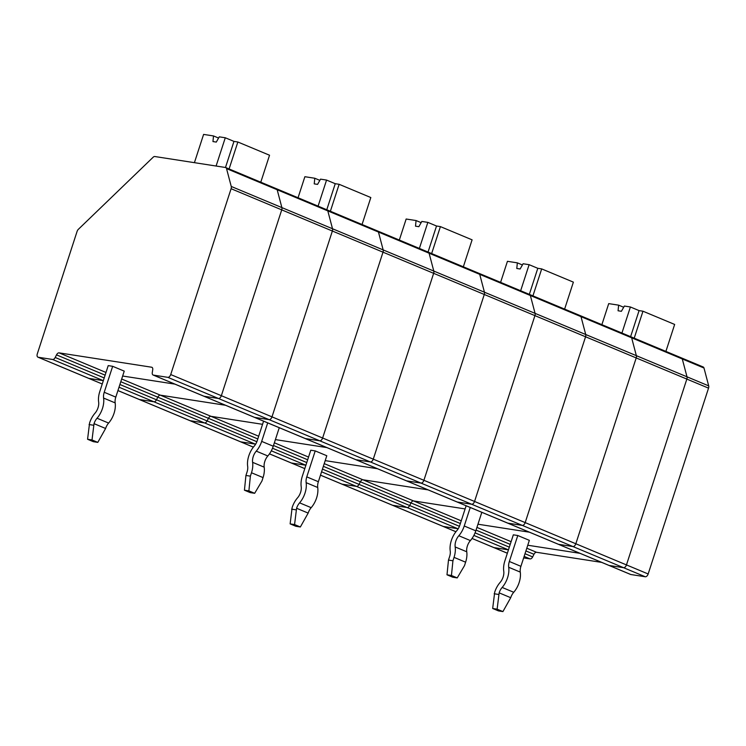 <?xml version="1.0" encoding="UTF-8"?>
<svg xmlns="http://www.w3.org/2000/svg" width="746" height="746" viewBox="0 0 746 746"><rect width="100%" height="100%" fill="white"/><g stroke="black" fill="none" stroke-linecap="round" stroke-linejoin="round"><path stroke-width="1.12" d="M507.355 553.206L493.945 547.601A3.264 1.874 112.7 0 1 493.684 547.527A3.264 1.874 -67.3 0 0 493.945 547.601L508.39 549.839A3.264 1.874 -67.3 0 0 508.446 549.849A3.264 1.874 112.7 0 1 508.39 549.839L493.945 547.601L472.041 538.453L493.684 547.527A3.264 1.874 -67.3 0 1 493.46 547.396M580.015 553.336L527.767 545.233L580.015 553.336M524.13 556.413L530.089 558.903A3.264 1.874 -67.3 0 0 532.663 556.908L533.968 554.297A3.264 1.874 112.7 0 1 536.542 552.292L601.724 562.4M681.247 357.847A3.264 1.874 112.7 0 1 681.499 357.921A3.264 1.874 112.7 0 1 682.282 358.957A3.264 1.874 -67.3 0 0 681.499 357.921A3.264 1.874 -67.3 0 0 681.247 357.847M702.946 366.911A3.264 1.874 112.7 0 1 703.198 366.985A3.264 1.874 112.7 0 1 703.991 368.02L708.7 385.878A3.264 1.874 112.7 0 1 708.541 388.144L648.162 573.972A3.264 1.874 112.7 0 1 645.271 576.761L630.827 574.523A3.264 1.874 112.7 0 1 630.575 574.448A3.264 1.874 112.7 0 1 630.342 574.317M406.085 480.648A3.264 1.874 -67.3 0 0 406.309 480.778A3.264 1.874 -67.3 0 0 406.57 480.853L457.205 502.002A3.264 1.874 112.7 0 1 456.953 501.927A3.264 1.874 -67.3 0 0 457.205 502.002L471.659 504.24L421.014 483.091A3.264 1.874 -67.3 0 0 423.905 480.303L484.285 294.474A3.264 1.874 -67.3 0 0 484.443 292.208L535.078 313.367A3.264 1.874 112.7 0 1 534.929 315.623A3.264 1.874 -67.3 0 0 535.078 313.367L530.369 295.5L535.078 313.367L585.722 334.516L581.003 316.649A3.264 1.874 -67.3 0 0 580.22 315.614A3.264 1.874 -67.3 0 0 579.968 315.549A3.264 1.874 112.7 0 1 580.22 315.614A3.264 1.874 112.7 0 1 581.003 316.649L585.722 334.516A3.264 1.874 112.7 0 1 585.563 336.782A3.264 1.874 -67.3 0 0 585.722 334.516L636.357 355.665A3.264 1.874 112.7 0 1 636.207 357.931A3.264 1.874 -67.3 0 0 636.357 355.665L631.648 337.807L636.357 355.665L687.001 376.814L682.282 358.957L687.001 376.814A3.264 1.874 112.7 0 1 686.842 379.08L626.463 564.909A3.264 1.874 112.7 0 1 623.572 567.697A3.264 1.874 -67.3 0 0 626.463 564.909L686.842 379.08A3.264 1.874 -67.3 0 0 687.001 376.814L708.7 385.878M530.089 558.903L523.645 557.905M645.271 576.761L572.937 546.548A3.264 1.874 -67.3 0 0 575.828 543.759L636.207 357.931L575.828 543.759A3.264 1.874 112.7 0 1 572.937 546.548L558.484 544.31L572.937 546.548L471.659 504.24A3.264 1.874 -67.3 0 0 474.549 501.461L534.929 315.623L474.549 501.461A3.264 1.874 112.7 0 1 471.659 504.24L457.205 502.002L507.849 523.151L522.293 525.398A3.264 1.874 -67.3 0 0 525.184 522.61L585.563 336.782L525.184 522.61A3.264 1.874 112.7 0 1 522.293 525.398L507.849 523.151A3.264 1.874 112.7 0 1 507.588 523.086A3.264 1.874 -67.3 0 0 507.849 523.151L558.484 544.31A3.264 1.874 112.7 0 1 558.232 544.235A3.264 1.874 -67.3 0 0 558.484 544.31L609.128 565.459A3.264 1.874 112.7 0 1 608.867 565.384A3.264 1.874 -67.3 0 0 609.128 565.459L623.572 567.697L609.128 565.459L630.827 574.523M703.991 368.02L631.648 337.807A3.264 1.874 -67.3 0 0 630.855 336.763A3.264 1.874 -67.3 0 0 630.603 336.698A3.264 1.874 112.7 0 1 630.855 336.763A3.264 1.874 112.7 0 1 631.648 337.807L530.369 295.5A3.264 1.874 -67.3 0 0 529.585 294.465A3.264 1.874 -67.3 0 0 529.324 294.39A3.264 1.874 112.7 0 1 529.585 294.465A3.264 1.874 112.7 0 1 530.369 295.5L429.09 253.202A3.264 1.874 -67.3 0 0 428.307 252.157A3.264 1.874 112.7 0 1 429.09 253.202L433.799 271.059L429.09 253.202L378.455 232.043L383.164 249.91A3.264 1.874 112.7 0 1 383.006 252.176A3.264 1.874 -67.3 0 0 383.164 249.91L378.455 232.043A3.264 1.874 -67.3 0 0 377.663 231.008A3.264 1.874 -67.3 0 0 377.411 230.943A3.264 1.874 112.7 0 1 377.663 231.008A3.264 1.874 112.7 0 1 378.455 232.043L327.811 210.894A3.264 1.874 -67.3 0 0 327.028 209.859A3.264 1.874 -67.3 0 0 326.767 209.785A3.264 1.874 112.7 0 1 327.028 209.859A3.264 1.874 112.7 0 1 327.811 210.894L332.52 228.761A3.264 1.874 112.7 0 1 332.371 231.018A3.264 1.874 -67.3 0 0 332.52 228.761L327.811 210.894L277.176 189.745A3.264 1.874 -67.3 0 0 276.384 188.71A3.264 1.874 -67.3 0 0 276.132 188.635A3.264 1.874 -67.3 0 1 276.384 188.71L225.749 167.561A3.264 1.874 -67.3 0 0 225.488 167.486L154.795 156.52A3.264 1.874 -67.3 0 0 153.163 157.219L78.339 229.339A3.264 1.874 -67.3 0 0 77.08 231.428L37.3 353.865A3.264 1.874 -67.3 0 0 37.934 357.166A3.264 1.874 -67.3 0 0 38.186 357.241L52.64 359.479A3.264 1.874 -67.3 0 0 55.204 357.474L56.519 354.863L105.111 375.163M648.162 573.972L423.905 480.303A3.264 1.874 -67.3 0 1 421.014 483.091L406.57 480.853L355.926 459.704L370.38 461.942L269.101 419.634L254.647 417.396L269.101 419.634L218.457 398.485L204.012 396.247L254.647 417.396A3.264 1.874 112.7 0 1 254.395 417.322A3.264 1.874 -67.3 0 0 254.647 417.396L305.291 438.545A3.264 1.874 112.7 0 1 305.03 438.48A3.264 1.874 -67.3 0 0 305.291 438.545L355.926 459.704A3.264 1.874 112.7 0 1 355.674 459.629A3.264 1.874 -67.3 0 0 355.926 459.704L370.38 461.942A3.264 1.874 -67.3 0 0 373.27 459.154L271.992 416.855L332.371 231.018L271.992 416.855A3.264 1.874 112.7 0 1 269.101 419.634A3.264 1.874 -67.3 0 0 271.992 416.855L221.348 395.697L281.727 209.868A3.264 1.874 -67.3 0 0 281.885 207.602L433.799 271.059A3.264 1.874 112.7 0 1 433.65 273.325A3.264 1.874 -67.3 0 0 433.799 271.059L484.443 292.208L479.725 274.351A3.264 1.874 -67.3 0 0 478.941 273.316A3.264 1.874 -67.3 0 0 478.69 273.241A3.264 1.874 -67.3 0 1 478.941 273.316L428.307 252.157A3.264 1.874 -67.3 0 0 428.045 252.092A3.264 1.874 112.7 0 1 428.307 252.157L276.384 188.71A3.264 1.874 -67.3 0 1 277.176 189.745L281.885 207.602A3.264 1.874 -67.3 0 1 281.727 209.868L383.006 252.176L322.626 438.005A3.264 1.874 112.7 0 1 319.736 440.793L305.291 438.545L319.736 440.793A3.264 1.874 -67.3 0 0 322.626 438.005L383.006 252.176L433.65 273.325L373.27 459.154L433.65 273.325L484.285 294.474A3.264 1.874 -67.3 0 0 484.443 292.208L479.725 274.351A3.264 1.874 -67.3 0 0 478.941 273.316L703.198 366.985M203.527 396.042A3.264 1.874 -67.3 0 0 203.751 396.173L305.03 438.48A3.264 1.874 112.7 0 1 304.806 438.35M121.682 379.015L160.362 395.166L225.544 405.274L160.362 395.166A3.264 1.874 -67.3 0 0 157.798 397.17L156.483 399.781L157.798 397.17A3.264 1.874 112.7 0 1 160.362 395.166L210.997 416.324A3.264 1.874 -67.3 0 0 208.432 418.32A3.264 1.874 112.7 0 1 210.997 416.324L262.555 424.315L210.997 416.324L258.675 436.233M120.796 381.719L208.432 418.32L207.118 420.93A3.264 1.874 112.7 0 1 204.553 422.935L190.109 420.688L204.553 422.935A3.264 1.874 -67.3 0 0 207.118 420.93L208.432 418.32L257.799 438.937M253.388 447.124L240.744 441.846A3.264 1.874 112.7 0 1 240.492 441.772A3.264 1.874 -67.3 0 0 240.744 441.846L190.109 420.688A3.264 1.874 112.7 0 1 189.848 420.623A3.264 1.874 -67.3 0 0 190.109 420.688L139.465 399.539A3.264 1.874 112.7 0 1 139.213 399.464A3.264 1.874 -67.3 0 0 139.465 399.539L153.918 401.777A3.264 1.874 -67.3 0 0 156.483 399.781A3.264 1.874 112.7 0 1 153.918 401.777L255.197 444.084A3.264 1.874 -67.3 0 0 255.701 444.056A3.264 1.874 112.7 0 1 255.197 444.084L255.589 444.243M253.37 447.152L189.848 420.623A3.264 1.874 112.7 0 1 189.624 420.492M267.693 422.879L261.678 441.39A17.251 9.931 112.7 0 1 256.26 451.134L267.833 455.974A9.586 5.52 112.7 0 0 264.187 467.173A17.251 9.931 112.7 0 1 263.058 477.589L261.958 480.993L254.666 493.302L250.218 492.612L244.436 490.197L248.884 490.887L254.666 493.302M279.265 427.71L273.25 446.22A17.251 9.931 112.7 0 1 267.833 455.974M263.58 421.164L257.23 440.7A9.586 5.52 112.7 0 1 254.218 446.117A17.251 9.931 112.7 0 0 247.663 466.278A9.586 5.52 112.7 0 1 247.038 472.069L245.928 475.463L250.376 476.153L251.486 472.759A17.251 9.931 112.7 0 0 252.614 462.343A9.586 5.52 112.7 0 1 256.26 451.134M245.928 475.463L244.436 490.197M250.376 476.153L248.884 490.887M298.046 197.755L304.881 176.709L314.784 178.247L319.857 180.364M326.776 209.757L335.243 183.702L326.561 180.075L320.547 179.143L317.572 184.383L314.234 183.87L314.784 178.247M335.243 183.702L339.132 184.299L330.375 211.258M362.062 224.49L370.818 197.541L339.132 184.299M326.561 180.075L318.094 206.129M226.532 168.596L231.241 186.453L281.885 207.602L277.176 189.745L226.532 168.596A3.264 1.874 -67.3 0 0 225.749 167.561M56.519 354.863A3.264 1.874 -67.3 0 1 59.083 352.867L151.634 367.219A3.264 1.874 -67.3 0 1 151.886 367.284A3.264 1.874 -67.3 0 1 152.716 369.783L152.287 372.534A3.264 1.874 -67.3 0 0 153.117 375.024A3.264 1.874 -67.3 0 0 153.368 375.098L167.822 377.336A3.264 1.874 -67.3 0 0 170.713 374.548L231.092 188.719A3.264 1.874 -67.3 0 0 231.241 186.453M153.117 375.024L203.751 396.173A3.264 1.874 -67.3 0 0 204.012 396.247L218.457 398.485A3.264 1.874 -67.3 0 0 221.348 395.697L281.727 209.868L231.092 188.719M97.801 442.378L105.606 428.484A9.586 5.52 -67.3 0 1 108.618 423.066A17.251 9.931 -67.3 0 0 115.164 402.896A9.586 5.52 -67.3 0 1 115.798 397.114L124.237 371.135L112.665 366.305L108.217 365.615L99.778 391.585A17.251 9.931 -67.3 0 0 98.64 402.001A9.586 5.52 -67.3 0 1 95.003 413.209A17.251 9.931 -67.3 0 0 89.585 422.963L87.571 439.273L92.01 439.963L97.801 442.378L93.353 441.688L87.571 439.273M122.652 376.021L174.9 384.125L122.652 376.021M52.64 359.479L103.274 380.628A3.264 1.874 -67.3 0 0 103.33 380.637A3.264 1.874 -67.3 0 1 103.274 380.628L88.83 378.39L38.186 357.241M88.345 378.185A3.264 1.874 -67.3 0 0 88.569 378.315A3.264 1.874 -67.3 0 0 88.83 378.39A3.264 1.874 -67.3 0 1 88.569 378.315L37.934 357.166M260.783 182.192L269.539 155.233L237.853 142.001L229.097 168.96M194.417 162.665L203.602 134.411L213.505 135.94L218.578 138.057M225.488 167.486L233.964 141.395L225.283 137.768L219.268 136.835L216.293 142.085L212.955 141.563L213.505 135.94M233.964 141.395L237.853 142.001M108.618 423.066L97.036 418.236A9.586 5.52 -67.3 0 0 94.033 423.653L92.01 439.963M97.036 418.236A17.251 9.931 -67.3 0 0 103.591 398.066A9.586 5.52 -67.3 0 1 104.226 392.275L112.665 366.305M93.511 425.239L89.063 424.549M225.283 137.768L216.098 166.032M455.927 531.758L443.049 526.378A3.264 1.874 -67.3 0 0 443.301 526.452A3.264 1.874 112.7 0 1 443.049 526.378L392.405 505.228A3.264 1.874 -67.3 0 0 392.666 505.294A3.264 1.874 112.7 0 1 392.405 505.228L341.771 484.07A3.264 1.874 -67.3 0 0 342.022 484.145A3.264 1.874 112.7 0 1 341.771 484.07A3.264 1.874 112.7 0 1 341.537 483.94M290.903 462.79A3.264 1.874 -67.3 0 0 291.126 462.921A3.264 1.874 -67.3 0 0 291.388 462.996L269.483 453.848M455.946 531.73L342.022 484.145L356.476 486.383A3.264 1.874 -67.3 0 0 359.04 484.387A3.264 1.874 112.7 0 1 356.476 486.383L407.111 507.541L392.666 505.294L407.111 507.541A3.264 1.874 -67.3 0 0 409.675 505.536A3.264 1.874 112.7 0 1 407.111 507.541L457.755 528.69A3.264 1.874 -67.3 0 0 458.258 528.662A3.264 1.874 112.7 0 1 457.755 528.69L458.147 528.849M271.32 450.817L305.832 465.234L291.388 462.996L305.832 465.234A3.264 1.874 -67.3 0 0 305.888 465.243A3.264 1.874 -67.3 0 1 305.832 465.234L305.888 465.252M323.354 466.325L360.355 481.776L359.04 484.387L360.355 481.776A3.264 1.874 112.7 0 1 362.92 479.771L428.101 489.88L362.92 479.771A3.264 1.874 -67.3 0 0 360.355 481.776L410.99 502.925A3.264 1.874 112.7 0 1 413.554 500.93A3.264 1.874 -67.3 0 0 410.99 502.925L409.675 505.536L410.99 502.925L460.357 523.543M325.209 460.627L377.457 468.73L325.209 460.627M305.03 438.48L456.953 501.927A3.264 1.874 112.7 0 1 456.72 501.797M456.953 501.927L507.588 523.086A3.264 1.874 112.7 0 1 507.364 522.955M465.112 508.921L413.554 500.93L465.112 508.921M320.491 475.146L342.022 484.145L356.476 486.383L321.573 471.808M470.25 507.485L464.236 525.995A17.251 9.931 112.7 0 1 458.818 535.74L470.39 540.58A9.586 5.52 112.7 0 0 466.744 551.779A17.251 9.931 112.7 0 1 465.616 562.195L464.516 565.599L457.223 577.908L452.775 577.217L446.994 574.802L451.442 575.492L457.223 577.908M481.823 512.315L475.808 530.826A17.251 9.931 112.7 0 1 470.39 540.58M466.138 505.769L459.788 525.305A9.586 5.52 112.7 0 1 456.776 530.723A17.251 9.931 112.7 0 0 450.22 550.884A9.586 5.52 112.7 0 1 449.596 556.675L448.486 560.069L452.934 560.759L454.044 557.365A17.251 9.931 112.7 0 0 455.172 546.949A9.586 5.52 112.7 0 1 458.818 535.74M448.486 560.069L446.994 574.802M452.934 560.759L451.442 575.492M500.603 282.361L507.439 261.314L517.342 262.853L522.414 264.97M529.334 294.362L537.801 268.308L529.119 264.681L523.105 263.748L520.13 268.989L516.792 268.476L517.342 262.853M537.801 268.308L541.689 268.905L532.933 295.864M564.619 309.096L573.376 282.137L541.689 268.905M529.119 264.681L520.652 290.735M406.309 480.778A3.264 1.874 -67.3 0 0 406.57 480.853L421.014 483.091L370.38 461.942A3.264 1.874 112.7 0 0 373.27 459.154L423.905 480.303L484.285 294.474L708.541 388.144M300.358 526.984L308.163 513.089A9.586 5.52 -67.3 0 1 311.175 507.672A17.251 9.931 -67.3 0 0 317.721 487.502A9.586 5.52 -67.3 0 1 318.355 481.72L326.795 455.741L315.222 450.91L310.774 450.22L302.335 476.19A17.251 9.931 -67.3 0 0 301.197 486.606A9.586 5.52 -67.3 0 1 297.561 497.815A17.251 9.931 -67.3 0 0 292.143 507.569L290.129 523.878L294.567 524.569L300.358 526.984L295.91 526.294L290.129 523.878M275.405 439.608L326.823 447.581L275.405 439.608M240.744 441.846L255.197 444.084L240.744 441.846M304.788 468.628L291.126 462.921A3.264 1.874 -67.3 0 0 291.388 462.996L304.797 468.6M463.341 266.798L472.097 239.839L440.41 226.607L431.654 253.565M399.324 240.053L406.16 219.016L416.063 220.546L421.136 222.662M428.055 252.055L436.522 226.001L427.84 222.373L421.826 221.441L418.851 226.691L415.513 226.169L416.063 220.546M436.522 226.001L440.41 226.607M311.175 507.672L299.594 502.841A9.586 5.52 -67.3 0 0 296.582 508.259L294.567 524.569M299.594 502.841A17.251 9.931 -67.3 0 0 306.149 482.671A9.586 5.52 -67.3 0 1 306.783 476.88L315.222 450.91M296.069 509.844L291.621 509.154M427.84 222.373L419.373 248.437M189.848 420.623L139.213 399.464A3.264 1.874 112.7 0 1 138.98 399.334M117.933 390.54L139.465 399.539L153.918 401.777L119.015 387.202M103.33 380.647L88.83 378.39L102.239 383.994L88.569 378.315M203.751 396.173A3.264 1.874 -67.3 0 0 204.012 396.247L153.368 375.098M167.822 377.336L218.457 398.485A3.264 1.874 -67.3 0 0 221.348 395.697L170.713 374.548M443.301 526.452L457.755 528.69L443.301 526.452M529.38 532.187L477.962 524.214L529.38 532.187M507.588 523.086L558.232 544.235A3.264 1.874 112.7 0 1 557.999 544.104M608.643 565.254A3.264 1.874 -67.3 0 0 608.867 565.384L630.575 574.448M502.916 611.589L510.721 597.695A9.586 5.52 -67.3 0 1 513.733 592.277A17.251 9.931 -67.3 0 0 520.279 572.107A9.586 5.52 -67.3 0 1 520.913 566.326L529.352 540.346L517.78 535.516L513.332 534.826L504.893 560.796A17.251 9.931 -67.3 0 0 503.755 571.212A9.586 5.52 -67.3 0 1 500.118 582.421A17.251 9.931 -67.3 0 0 494.701 592.175L492.677 608.484L497.125 609.174L502.916 611.589L498.468 610.899L492.677 608.484M665.898 351.403L674.654 324.445L642.968 311.213L634.212 338.171M601.882 324.659L608.717 303.622L618.62 305.151L623.684 307.268M630.612 336.66L639.08 310.606L630.398 306.979L624.383 306.046L621.399 311.296L618.07 310.774L618.62 305.151M639.08 310.606L642.968 311.213M513.733 592.277L502.151 587.447A9.586 5.52 -67.3 0 0 499.139 592.856L497.125 609.174M502.151 587.447A17.251 9.931 -67.3 0 0 508.707 567.277A9.586 5.52 -67.3 0 1 509.341 561.486L517.78 535.516M498.626 594.45L494.178 593.76M630.398 306.979L621.931 333.033M526.788 548.226L536.542 552.292M525.911 550.93L533.968 554.297M525.007 553.709L532.663 556.908M473.878 535.423L508.446 549.858M119.892 384.498L256.866 441.707M261.678 441.39L273.25 446.22M252.614 462.343L264.187 467.173M251.486 472.759L263.058 477.589M152.119 367.414L151.634 367.219M59.083 352.867L105.988 372.459M55.204 357.474L104.207 377.942M105.606 428.484L94.033 423.653M115.164 402.896L103.591 398.066M115.798 397.114L104.226 392.275M322.449 469.103L459.424 526.312M324.24 463.62L461.233 520.839M464.236 525.995L475.808 530.826M455.172 546.949L466.744 551.779M454.044 557.365L465.616 562.195M274.369 442.788L308.546 457.065M273.493 445.493L307.669 459.769M272.514 448.243L306.765 462.548M308.163 513.089L296.582 508.259M317.721 487.502L306.149 482.671M318.355 481.72L306.783 476.88M476.927 527.394L511.103 541.671M476.041 530.098L510.227 544.375M475.071 532.849L509.322 547.154M510.721 597.695L499.139 592.856M520.279 572.107L508.707 567.277M520.913 566.326L509.341 561.486M507.345 553.234L493.684 547.527M341.771 484.07L320.482 475.183M291.126 462.921L269.465 453.876M139.213 399.464L117.924 390.578M558.232 544.235L608.867 565.384"/></g></svg>
